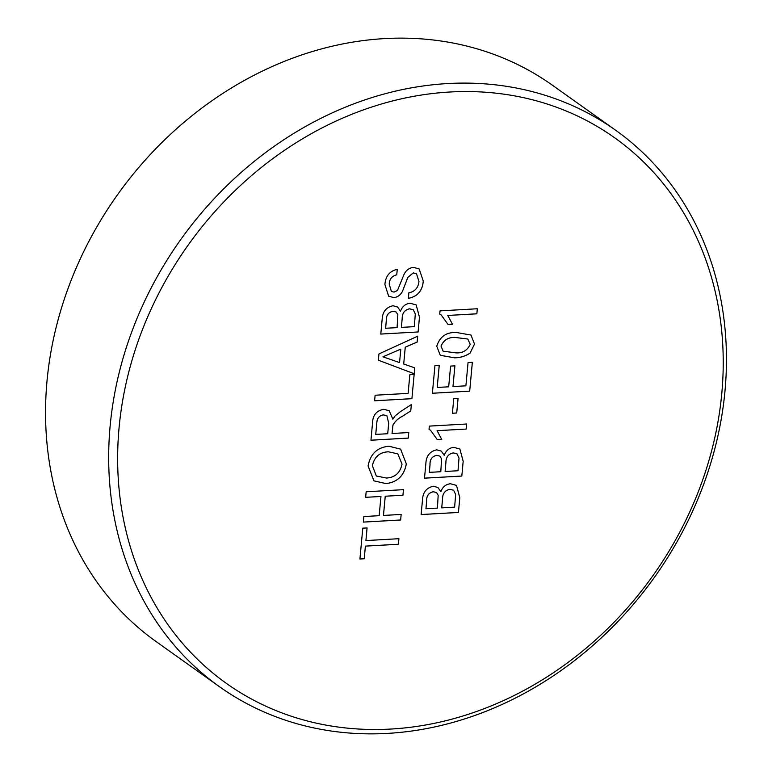 <?xml version="1.0" encoding="UTF-8"?>
<svg xmlns="http://www.w3.org/2000/svg" width="772" height="772" viewBox="0 0 772 772"><rect width="100%" height="100%" fill="white"/><g stroke="black" fill="none" stroke-linecap="round" stroke-linejoin="round"><path stroke-width="1.16" d="M449.979 92.003A334.816 285.177 125.5 0 0 119.091 427.553A334.816 285.177 125.5 0 0 390.883 729.048A334.816 285.177 125.5 0 0 721.781 393.498A334.816 285.177 125.5 0 0 449.979 92.003M387.428 733.4A341.542 290.899 -54.5 0 1 219.441 686.684A341.542 290.899 -54.5 0 1 132.726 329.268A341.542 290.899 -54.5 0 1 447.712 83.559A341.542 290.899 -54.5 0 1 615.689 130.275A341.542 290.899 -54.5 0 1 702.404 487.692A341.542 290.899 -54.5 0 1 387.428 733.4M615.689 130.275L552.559 85.316A341.542 290.899 125.5 0 0 384.572 38.6A341.542 290.899 125.5 0 0 69.596 284.308A341.542 290.899 125.5 0 0 156.311 641.725L219.441 686.684M470.109 353.122C465.169 356.288 459.958 357.851 454.476 357.812L440.291 355.313L436.749 346.252C439.876 336.486 446.573 331.921 456.821 332.549L471.017 335.067L474.519 344.109L470.08 353.103C465.14 356.268 459.929 357.832 454.447 357.793L454.476 357.812M458.076 398.342L456.715 413.001L452.411 413.242L453.772 398.584L458.076 398.342M463.181 461.26L461.81 476.063L424.503 478.167L425.874 463.412C426.25 455.905 429.879 451.369 436.759 449.825L441.294 451.118L444.228 455.287C446.013 450.51 449.217 447.866 453.839 447.355L459.89 449.014L463.181 461.26L461.81 476.063M423.288 281.056C422.467 290.861 417.488 296.622 408.369 298.33L408.88 292.771C414.844 291.642 418.202 287.898 418.964 281.548L416.552 273.867L413.29 272.912L407.867 277.399L402.463 291.362C400.504 295.116 397.638 297.201 393.855 297.635L388.625 296.168L384.91 284.53C385.517 276.164 389.638 271.088 397.271 269.293L396.75 274.851C392.06 275.932 389.561 279.001 389.233 284.067L391.375 291.401L394.029 292.096L397.455 290.494L403.901 274.716C405.985 270.306 409.199 267.865 413.551 267.363L419.186 268.974L423.259 281.037C422.438 290.841 417.459 296.602 408.34 298.31M414.767 367.858L414.217 373.754L378.367 360.206L378.946 353.943L417.7 336.177L417.15 342.073L405.261 347.207L403.698 364.017L414.767 367.858M408.764 432.552L408.243 438.11L370.946 440.223L372.529 423.114C372.741 415.201 376.504 410.607 383.819 409.324L389.204 410.694L392.871 419.215L394.994 416.05L400.465 411.601L411.36 404.557L410.762 410.926L402.434 416.282C398.381 418.289 395.225 421.203 392.977 425.054L392.022 433.497L408.764 432.552M401.16 514.432L400.649 520L363.351 522.104L363.863 516.545L379.168 515.677L380.953 496.473L365.648 497.332L366.16 491.774L403.466 489.67L402.945 495.228L385.257 496.232L383.472 515.435L401.16 514.432L400.649 520M398.912 538.702L398.4 544.26L365.407 546.122L364.23 558.754L359.926 559.005L362.792 528.164L367.086 527.923L365.918 540.564L398.912 538.702M406.333 463.866C404.161 475.716 397.368 482.297 385.961 483.619L373.947 480.85L368.08 465.998C370.348 453.888 377.325 447.306 389.001 446.235L400.61 449.14L406.304 463.847C404.132 475.697 397.339 482.278 385.932 483.6L373.928 480.84M414.149 374.43L411.901 398.69L374.603 400.793L375.115 395.235L408.118 393.373L409.845 374.671L414.149 374.43L411.901 398.69M419.466 317.167L418.096 331.97L380.789 334.073L382.159 319.318C382.536 311.801 386.164 307.275 393.044 305.731L397.58 307.024L400.514 311.193C402.299 306.416 405.503 303.772 410.125 303.251L416.176 304.921L419.466 317.167L418.096 331.97L380.799 334.054M459.803 497.66L458.433 512.454L421.136 514.567L422.496 499.802C422.873 492.295 426.501 487.769 433.382 486.215L437.917 487.508L440.851 491.677C442.636 486.9 445.84 484.256 450.462 483.745L456.522 485.414L459.803 497.66L458.433 512.454M429.338 426.105L466.635 424.002L466.163 429.058L437.106 430.699L441.758 439.49L437.348 439.731L430.554 430.265L429.039 429.367L429.338 426.105M472.358 362.338L469.685 391.143L432.388 393.257L434.964 365.455L439.268 365.214L437.203 387.457L448.677 386.801L450.607 366.082L454.911 365.841L452.981 386.56L465.892 385.826L468.054 362.579L472.358 362.338M440.03 310.865L477.328 308.761L476.855 313.818L447.789 315.458L452.45 324.24L448.04 324.491L441.246 315.015L439.722 314.117L440.03 310.865M398.883 538.702L398.4 544.26M398.371 544.241L365.407 546.122M365.378 546.103L364.23 558.754M364.201 558.735L359.926 558.976M367.057 527.923L365.918 540.564M400.62 519.971L363.351 522.084M365.648 497.313L380.953 496.473M403.428 489.67L402.945 495.228M402.916 495.209L385.257 496.232M385.228 496.203L383.472 515.435M400.591 449.13L406.304 463.847M388.412 451.784C379.699 452.189 374.343 456.831 372.355 465.709L376.34 476.006L386.54 478.051C395.032 477.492 400.195 472.85 402.029 464.126L397.831 453.878L388.441 451.803C379.727 452.209 374.372 456.85 372.384 465.728L376.34 476.006M397.802 453.859L388.441 451.803M408.726 432.552L408.243 438.11M408.214 438.091L370.946 440.194M389.194 410.685L392.871 419.215M411.322 404.576L410.762 410.926M410.733 410.907L402.434 416.282M402.405 416.262C398.352 418.26 395.196 421.184 392.948 425.034L392.977 425.054M392.948 425.034L392.022 433.497M376.823 422.641L375.732 434.395L387.718 433.739L388.702 423.181L386.888 415.809L383.385 414.853C379.293 415.597 377.103 418.192 376.823 422.641L375.761 434.414M383.385 414.853L383.414 414.882C379.322 415.616 377.132 418.212 376.852 422.66M386.859 415.79L383.414 414.882M411.872 398.67L374.603 400.774M414.728 367.848L414.217 373.754M414.188 373.735L378.367 360.196M417.671 336.196L417.15 342.073M417.121 342.054L405.232 347.188L403.698 364.017M400.803 349.127L382.931 356.809L399.558 362.589L400.803 349.127L382.96 356.828M397.561 307.015L400.514 311.193M416.166 304.911L419.437 317.147M402.173 318.672L401.392 327.376L414.303 326.652L415.307 313.963L413.281 309.765L409.507 308.8C404.576 309.881 402.135 313.171 402.173 318.672L401.392 327.376M396.21 312.033L392.958 311.241C388.268 312.293 386.048 315.458 386.28 320.737L385.614 328.274L397.088 327.627L397.841 314.783L396.21 312.033L392.987 311.261C388.297 312.313 386.077 315.478 386.309 320.766L385.614 328.274M409.507 308.8L409.536 308.819C404.605 309.9 402.164 313.191 402.202 318.691M413.281 309.765L409.536 308.819M416.552 273.867L413.29 272.912M413.261 272.892L407.838 277.37L402.463 291.362M402.434 291.343C400.475 295.087 397.609 297.181 393.826 297.616L393.855 297.635M393.826 297.616L388.615 296.158M397.233 269.293L396.75 274.851M396.721 274.832C392.031 275.913 389.532 278.982 389.204 284.048L389.233 284.067M389.204 284.048L391.346 291.372M419.167 268.965L423.259 281.037M458.404 512.434L421.136 514.538M437.907 487.499L440.851 491.677M456.503 485.395L459.774 497.631M453.618 490.259L449.844 489.284C444.913 490.365 442.472 493.655 442.51 499.156L441.729 507.87L454.64 507.136L455.644 494.447L453.618 490.259L449.873 489.303C444.942 490.384 442.501 493.675 442.539 499.185L441.729 507.87M436.537 492.517L433.295 491.735C428.605 492.777 426.385 495.952 426.617 501.231L425.951 508.758L437.425 508.111L438.178 495.267L436.547 492.526L433.324 491.754C428.634 492.806 426.414 495.971 426.646 501.25L425.951 508.758M461.781 476.044L424.513 478.148M441.285 451.109L444.228 455.287M459.88 449.005L463.152 461.241M445.888 462.766L445.106 471.48L458.018 470.746L459.022 458.057L456.995 453.859L453.222 452.894C448.291 453.975 445.849 457.265 445.888 462.766L445.106 471.48M439.924 456.127L436.672 455.335C431.982 456.387 429.763 459.552 429.994 464.84L429.328 472.368L440.802 471.721L441.555 458.877L439.924 456.127L436.701 455.355C432.011 456.406 429.792 459.572 430.023 464.86L429.328 472.368M453.222 452.894L453.251 452.913C448.32 453.994 445.878 457.285 445.917 462.785M456.995 453.859L453.251 452.913M466.606 424.002L466.163 429.058L437.077 430.68L441.758 439.49M441.729 439.461L437.338 439.712M430.554 430.265L429.039 429.357M458.047 398.342L456.715 413.001M456.686 412.981L452.411 413.223M472.329 362.338L469.685 391.143M469.656 391.124L432.388 393.238M439.239 365.214L437.203 387.457M454.872 365.841L452.981 386.56M454.447 357.793L440.272 355.303M470.997 335.058L474.519 344.109M474.49 344.09L470.08 353.103M441.015 346.039L443.109 351.163L454.93 352.765C462.129 353.595 467.224 350.797 470.216 344.36L467.803 339.033L456.31 337.576C449.072 336.746 443.977 339.574 441.015 346.039L443.109 351.163M456.31 337.576L456.339 337.596C449.101 336.775 444.006 339.593 441.044 346.059M467.803 339.033L456.339 337.596M477.299 308.761L476.855 313.818M476.826 313.789L447.789 315.458M447.76 315.439L452.45 324.24L448.03 324.472M441.217 314.995L439.731 314.117"/></g></svg>
